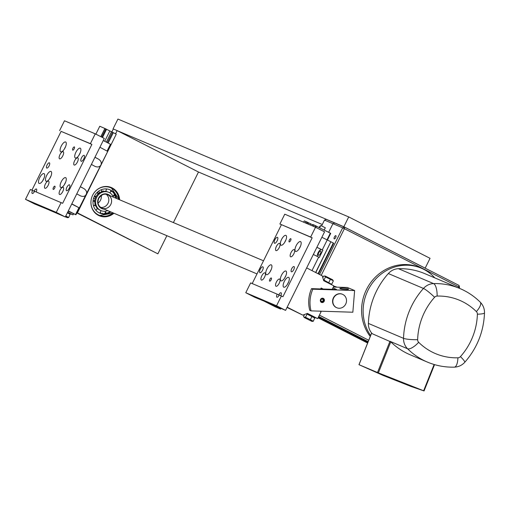 <?xml version="1.0" encoding="UTF-8"?>
<svg xmlns="http://www.w3.org/2000/svg" width="510" height="510" viewBox="0 0 510 510"><rect width="100%" height="100%" fill="white"/><g stroke="black" fill="none" stroke-linecap="round" stroke-linejoin="round"><path stroke-width="0.76" d="M318.731 316.487L368.175 341.655M318.406 317.144L367.901 342.344L318.406 317.144M348.757 331.978L345.665 330.423L348.757 331.978M339.118 327.069L336.026 325.514L339.118 327.069M366.225 340.871L363.139 339.316L366.225 340.871M318.648 316.653L321.772 318.221L318.635 316.678M321.23 275.336L344.403 228.658L344.537 227.135L342.682 227.83L319.528 274.469M459.127 288.188L459.555 287.328L459 285.402L458.866 286.932L342.682 227.83L332.941 223.699L328.669 232.299L332.941 223.699L334.796 223.004L332.941 223.699L324.475 220.11L321.606 225.885M459.555 287.328L458.866 286.932L458.394 287.882M368.73 340.253L319.4 315.142M459 285.402L344.537 227.135L326.33 219.415L324.475 220.11M335.676 237.539A1.798 0.682 117 0 1 334.235 238.871A1.798 0.682 117 0 1 334.439 236.959A1.798 0.682 117 0 1 335.861 235.665A1.798 0.682 117 0 1 335.676 237.539M333.731 286.269A11.692 10.812 -67 0 1 336.549 287.002A11.692 10.812 -67 0 1 336.906 287.162M367.621 343.032L318.074 317.806M351.613 334.675L348.521 333.119L351.613 334.675M324.5 320.873L321.408 319.317L324.5 320.873M334.139 325.775L331.047 324.226L334.139 325.775M320.35 226.281L319.942 226.108L319.254 227.505M333.438 298.42A7.312 6.757 -67 0 1 342.529 294.302A7.312 6.757 -67 0 1 345.895 303.667A7.312 6.757 -67 0 1 336.823 307.759A7.312 6.757 -67 0 1 333.438 298.42M460.001 288.564A73.089 67.575 113 0 0 433.589 283.598A10.965 3.85 88.5 0 1 437.115 296.068A62.131 57.439 -67 0 1 476.385 311.591A10.965 3.921 134.7 0 0 480.254 302.175C474.345 296.335 467.594 291.796 460.001 288.564L424.868 273.666A73.089 67.575 113 0 0 398.457 268.7A14.618 13.515 113 0 0 388.339 273.545A73.089 67.575 113 0 0 368.405 323.429A14.618 13.515 113 0 0 372.3 333.731L390.768 341.859A73.089 67.575 113 0 0 410.155 354.775L427.335 362.062C435.942 365.683 444.95 367.378 454.365 367.143C458.49 366.958 461.964 365.339 464.769 362.285A10.965 1.447 41.8 0 0 460.447 356.605A3.653 3.379 -67 0 1 457.916 357.816A10.965 3.85 88.5 0 1 454.365 367.143M434.125 364.497L423.625 390.775L423.988 390.928L434.507 364.612M371.631 332.998L358.976 364.682L383.055 375.411L410.709 386.344L423.988 390.928M423.625 390.775L378.375 372.88L390.768 341.859M383.055 375.411L378.375 372.88M389.991 341.235L377.489 372.523L377.853 372.689M377.489 372.523L359.027 364.695L371.669 333.049M370.623 335.523A43.854 40.545 -67 0 1 366.473 293.658A43.854 40.545 -67 0 1 421.298 268.19A43.854 40.545 -67 0 1 434.781 277.867M370.247 336.46A43.854 40.545 -67 0 1 364.93 293.001A43.854 40.545 -67 0 1 419.762 267.54L421.298 268.19M332.909 287.92L336.536 289.457L311.534 288.647L312.828 289.195L354.628 290.547L347.45 287.506L333.342 287.047M342.675 288.15A4.405 0.567 -175.3 0 1 348.611 289.164A4.405 0.567 -175.3 0 1 344.173 289.368A4.405 0.567 -175.3 0 1 339.832 288.443A4.405 0.567 -175.3 0 1 342.675 288.15M312.828 289.195A31.429 29.057 113 0 0 311.049 310.87L352.844 312.222L354.628 290.547M311.049 310.87L309.755 310.322A31.429 29.057 -67 0 1 311.534 288.647M322.549 298.203A2.193 2.027 -67 0 1 324.239 301.161A2.193 2.027 -67 0 1 320.382 299.937A2.193 2.027 -67 0 1 322.549 298.203M336.823 307.759L336.562 307.651A7.312 6.757 -67 0 1 332.8 299.472A7.312 6.757 -67 0 1 340.011 293.696A7.312 6.757 -67 0 1 342.274 294.193L342.529 294.302M321.147 299.58A1.186 1.096 -67 0 1 323.142 300.262A1.186 1.096 -67 0 1 321.574 301.321A1.186 1.096 -67 0 1 320.949 300.039M322.855 298.873A1.575 1.453 -67 0 1 321.631 301.754M323.837 300.416A1.575 1.453 -67 0 1 321.759 301.818A1.575 1.453 -67 0 1 321.032 299.803A1.575 1.453 -67 0 1 323.837 300.416M324.271 300.435A2.034 1.881 -67 0 1 320.567 301.13A2.034 1.881 -67 0 1 324.099 299.421A2.034 1.881 -67 0 1 324.271 300.435M322.811 302.302A2.193 2.027 -67 0 1 321.415 302.341M323.123 298.312A2.193 2.027 -67 0 1 324.067 299.344M287.034 307.447L302.793 315.142L307.428 313.401L317.673 318.616L314.3 317.188M332.22 289.317L333.916 285.893L323.678 280.678L322.288 275.872L306.657 267.916M319.929 311.157L321.083 311.744L317.673 318.616M315.875 288.787L316.276 288.8M320.707 288.947L321.166 288.01L323.155 289.023M302.793 315.142L287.162 307.186M321.141 288.067L323.085 289.023M331.27 284.147L323.939 280.086L325.507 276.924L333.196 280.678M333.342 280.914L331.774 284.076M330.384 279.327L328.816 282.489M325.507 276.924L324.736 276.139L323.582 276.108L322.804 277.669M323.939 280.086L323.525 280.156M333.215 280.704L332.577 279.748L325.284 276.088L324.079 276.037M305.707 318.265L310.737 320.79L305.707 318.265M312.815 321.325L313.318 321.249L314.74 317.851M304.527 314.491L303.558 316.442L304.33 317.233L305.484 317.265L307.052 314.103L314.887 318.087M313.318 321.249L310.36 319.662L311.935 316.506M310.36 319.662L305.484 317.265M306.752 313.663L307.052 314.103M304.623 317.711L311.91 321.383L304.623 317.711M307.281 313.459L314.122 316.92L314.759 317.877M306.529 223.412L307.052 222.041L306.402 223.361M327.375 240L330.729 233.357L313.975 224.98L313.325 226.287L313.95 224.967L312.898 224.521L312.248 225.841M324.201 230.023L325.316 227.779L320.733 225.509L319.642 227.702M318.75 252.82A2.429 0.924 117 0 1 320.707 251.016A2.429 0.924 117 0 1 320.427 253.604A2.429 0.924 117 0 1 318.501 255.344A2.429 0.924 117 0 1 318.75 252.82M317.526 256.524A4.023 1.53 117 0 1 318.425 252.144A4.023 1.53 117 0 1 321.389 249.581L322.9 250.225L319.33 257.423L313.338 254.464M316.908 247.267L322.9 250.225M305.324 222.895L306 221.601L305.324 222.895M308.276 224.151L308.875 222.947L307.179 222.105M307.269 223.724L307.9 222.449M303.679 222.207L304.285 220.868L305.974 221.589M321.867 237.284L327.222 239.917L322.269 249.9M318.693 257.097L311.98 270.625M327.222 239.917L330.869 241.778L315.626 272.48M330.869 241.778L315.773 272.557M331.022 241.842L333.279 242.989L318.036 273.711M333.279 242.989L333.712 243.238L318.476 273.934M312.732 224.865L308.875 222.947M307.052 222.041L306 221.595M274.782 306.166L280.596 309.085L275.381 306.873L263.95 301.072L274.782 306.166L274.935 305.853M280.94 308.403L280.596 309.085M280.015 308.014L279.709 308.633M280.902 308.384L280.564 309.066M115.572 133.818L117.16 130.617L113.054 128.877L117.931 119.059L348.719 216.922L430.051 258.321L425.174 268.139L424.664 267.922M322.288 224.515L198.492 172.017L173.387 222.583M113.054 128.877L343.848 226.74L348.719 216.922M343.848 226.74L425.174 268.139M93.33 221.079L91.086 220.014L93.33 221.079M129.476 239.483L127.232 238.419L129.476 239.483M113.928 213.25A15.351 14.191 -67 0 1 99.303 215.781A15.351 14.191 -67 0 1 98.475 215.392A15.351 14.191 -67 0 1 92.431 195.655A15.351 14.191 -67 0 1 111.288 187.514A15.351 14.191 -67 0 1 112.117 187.903A15.351 14.191 -67 0 1 119.64 199.786M76.87 212.919L157.877 253.833L76.997 212.657M113.316 128.985L111.843 131.95M117.16 130.617L198.492 172.017M166.878 235.697L157.877 253.833M101.267 195.445A7.312 6.757 -67 0 1 98.035 203.063M67.696 212.166L73.038 214.882L69.666 213.454M73.574 213.798L73.038 214.882M65.452 216.68L66.102 217.056L65.407 216.769M68.181 217.591L68.684 217.515L70.106 214.117M67.294 212.772L70.252 214.353M68.684 217.515L65.726 215.928M65.471 216.648L67.275 217.649L65.388 216.807M67.677 212.198L69.487 213.186L70.125 214.143M77.029 212.587L77.444 212.81L77.01 212.625M106.354 142.124L111.492 131.771L105.838 128.922M107.329 142.621L112.468 132.268L111.492 131.771M108.158 143.049L113.316 132.67L112.468 132.268M77.271 212.708L79.592 208.035M107.699 151.419L116.261 134.168L113.316 132.67M77.444 212.81L116.261 134.168M101.764 137.139L105.85 128.902L99.781 126.25L95.944 133.977M100.821 136.661L104.913 128.424M100.91 136.706L104.996 128.469M68.321 210.904L75.933 214.793L68.193 211.159M96.951 134.691L92.291 132.568M94.962 157.227L98.43 159.088C100.948 160.714 101.796 162.69 100.974 165.01C99.667 167.019 97.665 167.465 94.975 166.349L91.392 164.424M80.344 186.679L83.812 188.541C86.324 190.166 87.172 192.142 86.356 194.463C85.049 196.471 83.047 196.917 80.35 195.802L76.768 193.876M99.922 147.243L107.712 151.432L75.888 214.767M107.412 151.266L110.861 144.438L103.243 140.543M71.814 203.86L79.611 208.042M71.731 204.032L79.35 207.921L75.933 214.793M74.205 165.036A4.023 1.53 117 0 1 74.167 165.023A4.023 1.53 117 0 1 74.626 160.746A4.023 1.53 117 0 1 77.813 157.858A4.023 1.53 117 0 1 77.38 162.084A4.023 1.53 117 0 1 74.205 165.036M59.581 194.488A4.023 1.53 117 0 1 59.549 194.476A4.023 1.53 117 0 1 60.008 190.198A4.023 1.53 117 0 1 63.195 187.31A4.023 1.53 117 0 1 62.755 191.537A4.023 1.53 117 0 1 59.581 194.488M44.969 188.292A4.023 1.53 117 0 1 44.931 188.273A4.023 1.53 117 0 1 45.39 184.002A4.023 1.53 117 0 1 48.578 181.107A4.023 1.53 117 0 1 48.138 185.34A4.023 1.53 117 0 1 44.969 188.292M59.587 158.839A4.023 1.53 117 0 1 59.549 158.82A4.023 1.53 117 0 1 60.014 154.549A4.023 1.53 117 0 1 63.195 151.655A4.023 1.53 117 0 1 62.762 155.888A4.023 1.53 117 0 1 59.587 158.839M47.392 209.24L65.305 216.967L104.295 138.427L95.262 133.83L90.385 143.648L91.889 144.413L62.653 203.318L34.603 191.295A2.926 1.109 117 0 1 32.251 193.469A2.926 1.109 117 0 1 32.551 190.428L30.37 189.503L25.5 199.321L34.54 203.923L47.392 209.24M74.352 146.912A1.798 0.682 117 0 1 74.371 146.918A1.798 0.682 117 0 1 74.167 148.831A1.798 0.682 117 0 1 72.739 150.125A1.798 0.682 117 0 1 72.936 148.231A1.798 0.682 117 0 1 74.352 146.912M54.863 186.182A1.798 0.682 117 0 1 54.876 186.188A1.798 0.682 117 0 1 54.672 188.101A1.798 0.682 117 0 1 53.244 189.395A1.798 0.682 117 0 1 53.442 187.501A1.798 0.682 117 0 1 54.863 186.182M61.143 202.553L56.272 212.37L65.305 216.967M56.272 212.37L25.5 199.321M80.185 152.885A5.482 2.085 -63 0 0 79.037 155.148M75.365 158.004A5.482 2.085 117 0 1 75.314 157.979A5.482 2.085 117 0 1 75.945 152.152A5.482 2.085 117 0 1 80.293 148.212A5.482 2.085 117 0 1 79.694 153.975A5.482 2.085 117 0 1 75.365 158.004M50.949 176.141A5.482 2.085 -63 0 0 49.801 178.398M46.129 181.26A5.482 2.085 117 0 1 46.078 181.235A5.482 2.085 117 0 1 46.71 175.402A5.482 2.085 117 0 1 51.051 171.462A5.482 2.085 117 0 1 50.458 177.231A5.482 2.085 117 0 1 46.129 181.26M65.573 146.689A5.482 2.085 -63 0 0 64.419 148.945M60.747 151.808A5.482 2.085 117 0 1 60.703 151.782A5.482 2.085 117 0 1 61.328 145.949A5.482 2.085 117 0 1 65.675 142.009A5.482 2.085 117 0 1 65.076 147.779A5.482 2.085 117 0 1 60.747 151.808M65.567 182.338A5.482 2.085 -63 0 0 64.413 184.601M60.747 187.457A5.482 2.085 117 0 1 60.696 187.431A5.482 2.085 117 0 1 61.328 181.605A5.482 2.085 117 0 1 65.669 177.665A5.482 2.085 117 0 1 65.076 183.428A5.482 2.085 117 0 1 60.747 187.457M44.019 173.63A5.482 2.085 117 0 1 44.07 173.655A5.482 2.085 117 0 1 43.439 179.482A5.482 2.085 117 0 1 39.098 183.422A5.482 2.085 117 0 1 39.691 177.659A5.482 2.085 117 0 1 44.019 173.63M43.968 178.328A5.482 2.085 -63 0 0 42.814 180.591M36.165 191.958A2.926 1.109 -63 0 0 36.414 189.025A2.926 1.109 -63 0 0 34.062 191.193L32.551 190.428M31.932 190.166L61.117 131.363L91.889 144.413M49.381 162.83A2.926 1.109 -63 0 0 47.073 164.979A2.926 1.109 -63 0 0 46.754 168.051A2.926 1.109 -63 0 0 49.075 165.954A2.926 1.109 -63 0 0 49.406 162.843A2.926 1.109 -63 0 0 49.381 162.83M84.118 155.378A3.289 1.249 -63 0 0 81.523 157.794A3.289 1.249 -63 0 0 81.166 161.256A3.289 1.249 -63 0 0 83.774 158.891A3.289 1.249 -63 0 0 84.15 155.391A3.289 1.249 -63 0 0 84.118 155.378M69.5 184.83A3.289 1.249 -63 0 0 66.906 187.246A3.289 1.249 -63 0 0 66.549 190.708A3.289 1.249 -63 0 0 69.156 188.343A3.289 1.249 -63 0 0 69.532 184.843A3.289 1.249 -63 0 0 69.5 184.83M61.117 131.363L90.385 143.648M59.613 130.598L64.489 120.781L95.262 133.83M294.206 249.613A4.023 1.53 117 0 1 294.244 249.626A4.023 1.53 117 0 1 293.779 253.903A4.023 1.53 117 0 1 290.598 256.791A4.023 1.53 117 0 1 291.031 252.565A4.023 1.53 117 0 1 294.206 249.613M279.588 243.41A4.023 1.53 117 0 1 279.627 243.429A4.023 1.53 117 0 1 279.168 247.707A4.023 1.53 117 0 1 275.98 250.595A4.023 1.53 117 0 1 276.414 246.368A4.023 1.53 117 0 1 279.588 243.41M264.97 272.863A4.023 1.53 117 0 1 265.009 272.882A4.023 1.53 117 0 1 264.543 277.159A4.023 1.53 117 0 1 261.356 280.047A4.023 1.53 117 0 1 261.796 275.821A4.023 1.53 117 0 1 264.97 272.863M279.588 279.066A4.023 1.53 117 0 1 279.62 279.078A4.023 1.53 117 0 1 279.161 283.356A4.023 1.53 117 0 1 275.974 286.244A4.023 1.53 117 0 1 276.414 282.017A4.023 1.53 117 0 1 279.588 279.066M263.817 301.015L285.581 310.373L324.57 231.833L315.537 227.23L310.66 237.048L312.165 237.819L282.929 296.718L279.238 295.029A2.926 1.109 117 0 1 276.892 297.202A2.926 1.109 117 0 1 277.191 294.162L250.646 282.903L245.775 292.721L254.809 297.324L263.817 301.015M269.694 281.176A1.798 0.682 117 0 1 269.675 281.163A1.798 0.682 117 0 1 269.879 279.257A1.798 0.682 117 0 1 271.307 277.963A1.798 0.682 117 0 1 271.11 279.85A1.798 0.682 117 0 1 269.694 281.176M289.183 241.906A1.798 0.682 117 0 1 289.17 241.893A1.798 0.682 117 0 1 289.374 239.987A1.798 0.682 117 0 1 290.802 238.693A1.798 0.682 117 0 1 290.604 240.58A1.798 0.682 117 0 1 289.183 241.906M312.165 237.819L279.888 223.998L284.765 214.181L315.537 227.23M271.224 269.541A5.482 2.085 -63 0 0 270.07 271.804M271.282 264.843A5.482 2.085 117 0 1 271.326 264.868A5.482 2.085 117 0 1 270.702 270.702A5.482 2.085 117 0 1 266.354 274.641A5.482 2.085 117 0 1 266.953 268.872A5.482 2.085 117 0 1 271.282 264.843M300.46 246.292A5.482 2.085 -63 0 0 299.313 248.548M300.517 241.593A5.482 2.085 117 0 1 300.568 241.612A5.482 2.085 117 0 1 299.937 247.446A5.482 2.085 117 0 1 295.59 251.385A5.482 2.085 117 0 1 296.189 245.616A5.482 2.085 117 0 1 300.517 241.593M285.842 275.738A5.482 2.085 -63 0 0 284.688 278.001M285.893 271.046A5.482 2.085 117 0 1 285.944 271.065A5.482 2.085 117 0 1 285.32 276.898A5.482 2.085 117 0 1 280.972 280.838A5.482 2.085 117 0 1 281.571 275.068A5.482 2.085 117 0 1 285.893 271.046M285.842 240.089A5.482 2.085 -63 0 0 284.695 242.352M285.9 235.391A5.482 2.085 117 0 1 285.951 235.416A5.482 2.085 117 0 1 285.32 241.249A5.482 2.085 117 0 1 280.978 245.189A5.482 2.085 117 0 1 281.571 239.419A5.482 2.085 117 0 1 285.9 235.391M283.783 287.181A5.482 2.085 117 0 1 283.732 287.155A5.482 2.085 117 0 1 284.363 281.329A5.482 2.085 117 0 1 288.705 277.389A5.482 2.085 117 0 1 288.112 283.152A5.482 2.085 117 0 1 283.783 287.181M288.603 282.062A5.482 2.085 -63 0 0 287.449 284.325M280.8 295.692A2.926 1.109 -63 0 0 281.048 292.759A2.926 1.109 -63 0 0 278.696 294.927L277.191 294.162M252.208 283.566L281.392 224.77M291.42 271.798A2.926 1.109 -63 0 0 293.728 269.65A2.926 1.109 -63 0 0 294.041 266.577A2.926 1.109 -63 0 0 291.726 268.681A2.926 1.109 -63 0 0 291.388 271.785A2.926 1.109 -63 0 0 291.42 271.798M259.928 272.71A3.289 1.249 -63 0 0 262.522 270.294A3.289 1.249 -63 0 0 262.88 266.832A3.289 1.249 -63 0 0 260.272 269.197A3.289 1.249 -63 0 0 259.896 272.691A3.289 1.249 -63 0 0 259.928 272.71M274.546 243.257A3.289 1.249 -63 0 0 277.14 240.841A3.289 1.249 -63 0 0 277.504 237.379A3.289 1.249 -63 0 0 274.896 239.745A3.289 1.249 -63 0 0 274.514 243.238A3.289 1.249 -63 0 0 274.546 243.257M279.888 223.998L310.66 237.048M281.418 295.953L276.548 305.77L245.775 292.721M276.548 305.77L285.581 310.373M100.7 213.046A12.731 11.768 -67 0 1 99.788 212.899M110.077 211.612A12.731 11.768 -67 0 1 108.732 212.402A12.731 11.768 -67 0 1 103.517 213.709A12.731 11.768 -67 0 1 99.52 213.014M110.81 190.861A12.731 11.768 -67 0 1 111.371 191.416M109.452 189.592A12.731 11.768 -67 0 1 109.72 189.726A12.731 11.768 -67 0 1 113.711 193.169A12.731 11.768 -67 0 1 115.776 198.135M113.794 195.317A12.731 11.768 -67 0 1 113.966 195.815M105.755 212.498A12.731 11.768 -67 0 1 105.213 212.67M100.585 212.753A12.731 11.768 -67 0 1 100.011 212.708M110.925 211.975A12.731 11.768 -67 0 1 99.941 213.199A12.731 11.768 -67 0 1 99.252 212.88A12.731 11.768 -67 0 1 94.242 196.516A12.731 11.768 -67 0 1 109.88 189.765A12.731 11.768 -67 0 1 116.631 198.517M107.776 210.636A9.932 9.18 -67 0 1 101.031 210.624L100.183 210.267A9.932 9.18 -67 0 1 99.648 210.012A9.932 9.18 -67 0 1 96.53 207.328A9.932 9.18 -67 0 1 94.911 203.407A9.932 9.18 -67 0 1 95.096 199.04A9.932 9.18 -67 0 1 97.066 195.081A9.932 9.18 -67 0 1 100.413 192.321A9.932 9.18 -67 0 1 104.486 191.301A9.932 9.18 -67 0 1 107.935 191.983L108.789 192.34A9.932 9.18 -67 0 1 113.488 197.179M101.031 210.624A9.932 9.18 -67 0 1 100.495 210.375A9.932 9.18 -67 0 1 96.588 197.606A9.932 9.18 -67 0 1 108.789 192.34M333.629 286.473A11.475 10.608 -67 0 1 336.313 287.143M336.511 286.983A11.692 10.812 -67 0 1 336.9 287.162L336.511 286.983M480.254 302.175C483.148 305.152 484.564 308.722 484.5 312.891A10.965 1.626 -178.3 0 1 477.385 314.198A62.131 57.439 -67 0 1 460.447 356.605M476.385 311.591A3.653 3.379 -67 0 1 477.385 314.198M457.916 357.816A62.131 57.439 -67 0 1 418.653 342.293A10.965 3.921 134.7 0 1 407.56 348.757A73.089 67.575 113 0 0 427.335 362.062M398.457 268.7L433.589 283.598A14.618 13.515 113 0 0 423.466 288.437A10.965 1.447 41.8 0 1 434.59 297.279A3.653 3.379 -67 0 1 437.115 296.068M418.653 342.293A3.653 3.379 -67 0 1 417.645 339.685A10.965 1.626 -178.3 0 1 403.537 338.328A14.618 13.515 113 0 0 407.56 348.757L390.29 341.439M388.339 273.545L423.466 288.437A73.089 67.575 113 0 0 403.537 338.328L368.405 323.429M417.645 339.685A62.131 57.439 -67 0 1 434.59 297.279M314.963 226.988L315.62 225.675M321.389 249.581L316.895 247.293M315.837 227.383L316.474 226.089M327.018 239.821L330.333 233.14M309.997 224.884L310.552 223.756M278.301 307.281L278.033 307.823M104.69 141.283L109.816 130.962M102.491 137.509L106.558 129.304M94.924 157.303L98.43 159.088M80.306 186.756L83.812 188.541M107.062 151.075L110.466 144.222M78.948 207.704L75.537 214.576M102.14 213.123A2.41 0.854 -90.6 0 0 102.274 213.652M113.118 212.906A14.911 13.783 -67 0 1 98.283 214.837A14.911 13.783 -67 0 1 91.182 199.627M94.031 192.907A14.911 13.783 -67 0 1 109.006 187.164A14.911 13.783 -67 0 1 118.824 199.442M119.123 199.569L111.014 187.406A15.351 14.191 -67 0 1 119.098 199.563M113.392 213.021A15.351 14.191 -67 0 1 99.036 215.66L113.418 213.033M95.141 198.887L93.719 198.454M99.762 192.684A2.41 0.618 63 0 1 99.036 191.734M103.294 191.397A2.41 0.854 89.4 0 1 103.109 190.721M104.244 209.138A7.746 7.165 -67 0 1 101.464 208.418A7.746 7.165 -67 0 1 99.055 197.319A7.746 7.165 -67 0 1 109.95 195.681M101.509 207.965A7.312 6.757 -67 0 1 98.628 198.562A7.312 6.757 -67 0 1 107.61 194.686A7.312 6.757 -67 0 1 110.976 204.057A7.312 6.757 -67 0 1 101.904 208.15A7.312 6.757 -67 0 1 101.509 207.965C98.022 205.689 97.13 202.451 98.825 198.243C101.77 194.438 104.697 193.252 107.61 194.686M106.156 194.272A7.312 6.757 -67 0 1 108.209 202.884A7.312 6.757 -67 0 1 100.591 207.391M484.5 312.891C483.722 331.653 477.143 348.12 464.769 362.285M434.558 364.625L424.046 390.94M330.576 284.191L331.302 284.147M311.91 321.383L312.847 321.319M304.323 317.615L303.686 316.659M327.426 240.025L330.729 233.357M303.628 222.181L304.285 220.868M67.275 217.649L68.212 217.585M107.457 151.291L110.861 144.438M100.476 212.083A2.41 2.41 0 0 0 100.923 213.435M104.684 213.633A2.41 2.41 0 0 0 105.168 211.267M100.954 210.592A2.41 2.41 0 0 0 100.744 210.93M96.205 209.859A2.41 2.41 0 0 0 96.007 210.369M99.584 213.033A2.41 2.41 0 0 0 100.693 210.483M97.697 208.654A2.41 2.41 0 0 0 96.919 209.03M105.277 211.714A2.41 2.41 0 0 0 106.832 213.18M112.888 195.974A2.41 2.41 0 0 0 114.336 194.144M112.079 191.346A2.41 2.41 0 0 0 110.542 191.805M101.598 190.472A2.41 2.41 0 0 0 102.427 191.569M105.538 191.352A2.41 2.41 0 0 0 106.156 188.91M94.42 196.146A2.41 2.41 0 0 0 96.307 196.165M97.773 194.272A2.41 2.41 0 0 0 97.206 192.353M93.496 205.785A2.41 2.41 0 0 0 95.134 204.414M94.764 201.871A2.41 2.41 0 0 0 93.043 201.029M95.778 210.101A2.41 2.41 0 0 0 97.18 208.131M95.574 205.632A2.41 2.41 0 0 0 93.521 205.855M93.056 200.863A2.41 2.41 0 0 0 94.873 200.13M95.478 197.855A2.41 2.41 0 0 0 94.318 196.35M97.302 192.264A2.41 2.41 0 0 0 99.01 193.188M101.343 191.907A2.41 2.41 0 0 0 101.362 189.701M105.997 190.734A2.41 2.41 0 0 0 106.118 191.441M109.637 192.761A2.41 2.41 0 0 0 110.791 190.351M106.73 188.955A2.41 2.41 0 0 0 106.265 189.58M115.324 196.35A2.41 2.41 0 0 0 112.901 195.993M99.871 207.283L257.002 273.915M105.576 193.826L263.511 260.795"/></g></svg>
